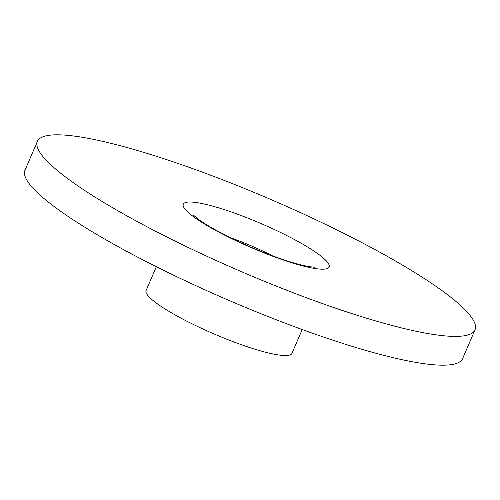 <?xml version="1.0" encoding="UTF-8"?>
<svg xmlns="http://www.w3.org/2000/svg" width="500" height="500" viewBox="0 0 500 500"><rect width="100%" height="100%" fill="white"/><g stroke="black" fill="none" stroke-linecap="round" stroke-linejoin="round"><path stroke-width="0.75" d="M302.206 329.538L291.944 353.363A79.412 12.988 -156.7 0 1 237.587 343.338A79.412 12.988 -156.7 0 1 158.012 304.288A79.412 12.988 -156.7 0 1 146.081 290.544L156.337 266.712M73.206 182.619A238.231 38.956 -156.7 0 1 37.394 141.381A238.231 38.956 -156.7 0 1 200.475 171.444A238.231 38.956 -156.7 0 1 439.188 288.6A238.231 38.956 -156.7 0 1 475 329.844A238.231 38.956 -156.7 0 1 311.919 299.775A238.231 38.956 -156.7 0 1 73.206 182.619M475 329.844L462.606 358.619A238.231 38.956 -156.7 0 1 299.525 328.556A238.231 38.956 -156.7 0 1 60.812 211.4A238.231 38.956 -156.7 0 1 25 170.156L37.394 141.381M230.463 237.731A58.231 9.525 -156.7 0 1 272.337 255.763M195.2 217.944A79.412 12.988 -156.7 0 1 215.888 207.031A79.412 12.988 -156.7 0 1 317.194 253.275A79.412 12.988 -156.7 0 1 296.512 264.188A79.412 12.988 -156.7 0 1 195.2 217.944M193.206 215L199.188 219.856C210.9 228.044 227.963 237.069 250.362 246.925C263.469 252.581 275.8 257.262 287.356 260.969C296.788 263.95 304.225 265.869 309.662 266.725L314.456 267.219"/></g></svg>
